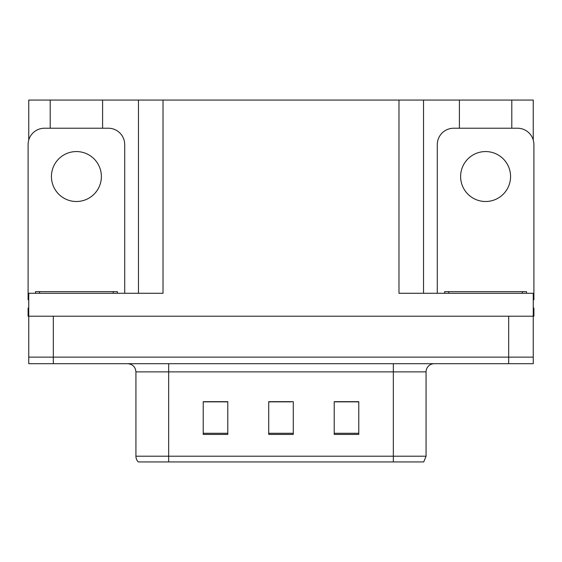 <?xml version="1.0" encoding="UTF-8"?>
<svg xmlns="http://www.w3.org/2000/svg" width="562" height="562" viewBox="0 0 562 562"><rect width="100%" height="100%" fill="white"/><g stroke="black" fill="none" stroke-linecap="round" stroke-linejoin="round"><path stroke-width="0.84" d="M102.6 128.227L102.6 100.064L398.978 100.064L398.978 293.28L533.247 293.28L533.247 316.202L28.753 316.202L28.753 357.137L53.32 357.137L28.753 357.137L28.753 363.691L53.32 363.691L53.32 357.137L508.68 357.137L53.32 357.137L53.32 316.202M28.753 308.018L28.1 308.018L28.1 316.202L28.753 316.202L28.753 293.28L163.022 293.28L163.022 100.064M50.208 128.227L50.208 100.064L28.753 100.064L28.753 140.015M53.32 363.691L533.247 363.691L533.247 357.137L508.68 357.137L533.247 357.137L533.247 316.202L533.9 316.202L533.9 308.018L533.247 308.018M511.792 128.227L511.792 100.064L533.247 100.064L533.247 140.015M138.463 100.064L138.463 293.28M398.978 100.064L423.537 100.064L423.537 293.28M423.537 100.064L459.4 100.064L459.4 128.227M511.792 100.064L459.4 100.064M50.208 100.064L102.6 100.064M426.073 456.204L423.734 461.936L393.33 461.936L393.33 456.204L426.073 456.204L426.073 371.875A8.184 8.184 0 0 1 434.264 363.691M135.927 456.204L168.67 456.204L168.67 461.936L393.33 461.936L138.266 461.936A8.184 8.184 0 0 1 135.927 456.204L135.927 371.875C135.442 366.902 132.709 364.176 127.736 363.691M358.781 434.426L358.781 401.675L334.214 401.675L334.214 434.426L358.781 434.426M227.786 434.426L227.786 401.675L203.219 401.675L203.219 434.426L227.786 434.426M293.28 434.426L293.28 401.675L268.72 401.675L268.72 434.426L293.28 434.426M222.868 401.844L216.433 401.675M204.154 401.844L227.786 401.844M353.884 401.675L347.449 401.844M335.163 401.844L358.781 401.844M268.72 401.844L291.299 401.844M279.019 401.844L272.584 401.844M76.404 151.564A24.974 24.974 0 0 0 51.43 176.531A24.974 24.974 0 0 0 76.404 201.505A24.974 24.974 0 0 0 101.378 176.531A24.974 24.974 0 0 0 76.404 151.564M28.753 299.841A16.375 16.375 0 0 0 28.1 299.827L28.1 144.603A16.375 16.375 0 0 1 44.475 128.227L108.333 128.227A16.375 16.375 0 0 1 124.708 144.603L124.708 293.28M35.469 293.28L35.469 291.643L117.339 291.643L117.339 293.28M444.661 293.28L444.661 291.643L526.531 291.643L526.531 293.28M485.596 151.564A24.974 24.974 0 0 0 460.622 176.531A24.974 24.974 0 0 0 485.596 201.505A24.974 24.974 0 0 0 510.57 176.531A24.974 24.974 0 0 0 485.596 151.564M437.292 293.28L437.292 144.603A16.375 16.375 0 0 1 453.667 128.227L517.525 128.227A16.375 16.375 0 0 1 533.9 144.603L533.9 299.827A16.375 16.375 0 0 0 533.247 299.841M508.68 316.202L508.68 363.691M393.33 363.691L393.33 371.875L135.927 371.875M426.073 371.875L393.33 371.875L393.33 456.204L168.67 456.204L168.67 363.691M293.28 433.288L268.72 433.288M227.786 433.288L203.219 433.288M358.781 433.288L334.214 433.288M113.243 291.643L113.243 293.28M39.565 291.643L39.565 293.28M522.435 291.643L522.435 293.28M448.757 291.643L448.757 293.28"/></g></svg>
